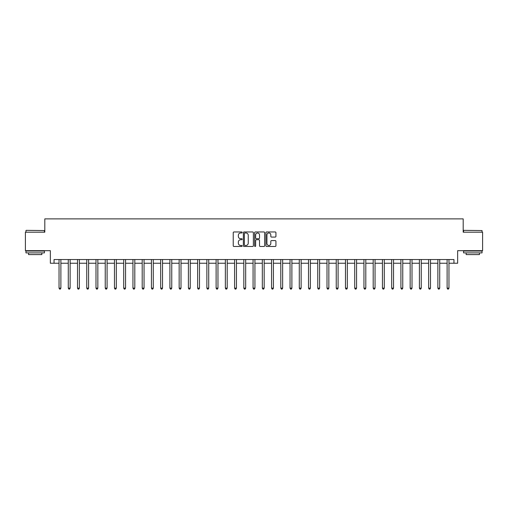 <?xml version="1.0" encoding="UTF-8"?>
<svg xmlns="http://www.w3.org/2000/svg" width="508" height="508" viewBox="0 0 508 508"><rect width="100%" height="100%" fill="white"/><g stroke="black" fill="none" stroke-linecap="round" stroke-linejoin="round"><path stroke-width="0.76" d="M242.17 232.467A0.508 0.508 0 0 0 241.662 231.959L233.953 231.959A0.724 0.724 0 0 0 233.229 232.683L233.229 245.745A0.724 0.724 0 0 0 233.953 246.469L241.662 246.469A0.508 0.508 0 0 0 242.17 245.961A0.508 0.508 0 0 0 241.662 245.453L240.665 245.453A2.324 2.324 0 0 1 238.347 243.135L238.347 242.043A2.324 2.324 0 0 1 240.665 239.725L241.662 239.725A0.508 0.508 0 0 0 242.17 239.217A0.508 0.508 0 0 0 241.662 238.709L240.665 238.709A2.324 2.324 0 0 1 238.347 236.385L238.347 235.299A2.324 2.324 0 0 1 240.665 232.975L241.662 232.975A0.508 0.508 0 0 0 242.17 232.467M275.203 237.077A0.724 0.724 0 0 0 275.933 236.347L275.933 232.683A0.724 0.724 0 0 0 275.203 231.959L266.643 231.959A0.724 0.724 0 0 0 265.919 232.683L265.919 245.745A0.724 0.724 0 0 0 266.643 246.469L275.203 246.469A0.724 0.724 0 0 0 275.933 245.745L275.933 241.319A0.724 0.724 0 0 0 275.203 240.595L271.539 240.595A0.724 0.724 0 0 0 270.815 241.319L270.815 243.516A1.943 1.943 0 0 1 268.872 245.453A1.943 1.943 0 0 1 266.935 243.516L266.935 234.918A1.943 1.943 0 0 1 268.872 232.975A1.943 1.943 0 0 1 270.815 234.918L270.815 236.347A0.724 0.724 0 0 0 271.539 237.077L275.203 237.077M54.045 263.239L54.045 259.544L453.955 259.544L453.955 263.239L457.651 263.239L457.651 250.673L482.6 250.673L482.6 232.194L463.194 232.194L463.194 218.885L44.806 218.885L44.806 232.194L25.4 232.194L25.4 250.673L50.349 250.673L50.349 263.239L59.036 263.239M253.365 232.683A0.724 0.724 0 0 0 252.641 231.959L244.075 231.959A0.724 0.724 0 0 0 243.351 232.683L243.351 245.745A0.724 0.724 0 0 0 244.075 246.469L252.641 246.469A0.724 0.724 0 0 0 253.365 245.745L253.365 232.683M255.359 231.959L263.925 231.959A0.724 0.724 0 0 1 264.649 232.683L264.649 245.745A0.724 0.724 0 0 1 263.925 246.469L260.261 246.469A0.724 0.724 0 0 1 259.531 245.745L259.531 240.449A0.724 0.724 0 0 0 258.807 239.725L256.375 239.725A0.724 0.724 0 0 0 255.651 240.449L255.651 245.961A0.508 0.508 0 0 1 255.143 246.469A0.508 0.508 0 0 1 254.635 245.961L254.635 232.683A0.724 0.724 0 0 1 255.359 231.959M60.884 263.239L68.275 263.239M70.123 263.239L77.514 263.239M79.362 263.239L86.754 263.239M88.602 263.239L95.993 263.239M97.841 263.239L105.232 263.239M107.08 263.239L114.471 263.239M116.326 263.239L123.717 263.239M125.565 263.239L132.956 263.239M134.804 263.239L142.196 263.239M144.043 263.239L151.435 263.239M153.283 263.239L160.674 263.239M162.522 263.239L169.913 263.239M171.761 263.239L179.153 263.239M181 263.239L188.398 263.239M190.246 263.239L197.637 263.239M199.485 263.239L206.877 263.239M208.725 263.239L216.116 263.239M217.964 263.239L225.355 263.239M227.203 263.239L234.594 263.239M236.442 263.239L243.834 263.239M245.681 263.239L253.073 263.239M254.927 263.239L262.319 263.239M264.166 263.239L271.558 263.239M273.406 263.239L280.797 263.239M282.645 263.239L290.036 263.239M291.884 263.239L299.276 263.239M301.123 263.239L308.515 263.239M310.363 263.239L317.754 263.239M319.602 263.239L327 263.239M328.847 263.239L336.239 263.239M338.087 263.239L345.478 263.239M347.326 263.239L354.717 263.239M356.565 263.239L363.957 263.239M365.804 263.239L373.196 263.239M375.044 263.239L382.435 263.239M384.283 263.239L391.674 263.239M393.529 263.239L400.92 263.239M402.768 263.239L410.159 263.239M412.007 263.239L419.398 263.239M421.246 263.239L428.638 263.239M430.486 263.239L437.877 263.239M439.725 263.239L447.116 263.239M448.964 263.239L453.955 263.239M244.875 232.975A0.508 0.508 0 0 0 244.367 233.483L244.367 244.945A0.508 0.508 0 0 0 244.875 245.453L245.929 245.453A2.324 2.324 0 0 0 248.247 243.135L248.247 235.299A2.324 2.324 0 0 0 245.929 232.975L244.875 232.975M259.531 234.95A1.943 1.943 0 0 0 257.594 233.013A1.943 1.943 0 0 0 255.651 234.95L255.651 237.985A0.724 0.724 0 0 0 256.375 238.709L258.807 238.709A0.724 0.724 0 0 0 259.531 237.985L259.531 234.95M60.973 259.544L60.935 259.639A0.737 0.737 90 0 0 60.884 259.912L60.884 288.15L59.036 288.15L59.036 259.912A0.737 0.737 90 0 0 58.979 259.639L58.941 259.544M60.884 288.15L60.325 289.115L59.588 289.115L59.036 288.15M70.212 259.544L70.174 259.639A0.737 0.737 90.3 0 0 70.123 259.912L70.123 288.15L68.275 288.15L68.275 259.912A0.737 0.737 90.3 0 0 68.218 259.639L68.18 259.544M70.123 288.15L69.571 289.115L68.828 289.115L68.275 288.15M79.451 259.544L79.413 259.639A0.737 0.737 90.3 0 0 79.362 259.912L79.362 288.15L77.514 288.15L77.514 259.912A0.737 0.737 90.3 0 0 77.464 259.639L77.426 259.544M79.362 288.15L78.81 289.115L78.067 289.115L77.514 288.15M88.69 259.544L88.659 259.639A0.737 0.737 90.3 0 0 88.602 259.912L88.602 288.15L86.754 288.15L86.754 259.912A0.737 0.737 90.3 0 0 86.703 259.639L86.665 259.544M88.602 288.15L88.049 289.115L87.306 289.115L86.754 288.15M97.936 259.544L97.898 259.639A0.737 0.737 90.3 0 0 97.841 259.912L97.841 288.15L95.993 288.15L95.993 259.912A0.737 0.737 90.3 0 0 95.942 259.639L95.904 259.544M97.841 288.15L97.288 289.115L96.552 289.115L95.993 288.15M26.175 230.346L44.437 230.569L26.175 230.346M35.192 252.889L25.952 252.889L25.952 251.041L44.437 251.041L44.437 252.889L35.192 252.889M41.847 252.889L41.847 254.591L28.543 254.591L28.543 252.889M463.785 230.346L482.048 230.569L463.785 230.346M472.808 252.889L463.563 252.889L463.563 251.041L482.048 251.041L482.048 252.889L472.808 252.889M479.457 252.889L479.457 254.591L466.154 254.591L466.154 252.889M107.175 259.544L107.137 259.639A0.737 0.737 90.3 0 0 107.08 259.912L107.08 288.15L105.232 288.15L105.232 259.912A0.737 0.737 90.3 0 0 105.181 259.639L105.143 259.544M107.08 288.15L106.528 289.115L105.791 289.115L105.232 288.15M116.415 259.544L116.376 259.639A0.737 0.737 90.3 0 0 116.326 259.912L116.326 288.15L114.471 288.15L114.471 259.912A0.737 0.737 90.3 0 0 114.421 259.639L114.383 259.544M116.326 288.15L115.767 289.115L115.03 289.115L114.471 288.15M125.654 259.544L125.616 259.639A0.737 0.737 90.3 0 0 125.565 259.912L125.565 288.15L123.717 288.15L123.717 259.912A0.737 0.737 90.3 0 0 123.66 259.639L123.622 259.544M125.565 288.15L125.006 289.115L124.269 289.115L123.717 288.15M134.893 259.544L134.855 259.639A0.737 0.737 90.3 0 0 134.804 259.912L134.804 288.15L132.956 288.15L132.956 259.912A0.737 0.737 90.3 0 0 132.899 259.639L132.861 259.544M134.804 288.15L134.245 289.115L133.509 289.115L132.956 288.15M144.132 259.544L144.094 259.639A0.737 0.737 90.3 0 0 144.043 259.912L144.043 288.15L142.196 288.15L142.196 259.912A0.737 0.737 90.3 0 0 142.138 259.639L142.107 259.544M144.043 288.15L143.491 289.115L142.748 289.115L142.196 288.15M153.372 259.544L153.333 259.639A0.737 0.737 90.3 0 0 153.283 259.912L153.283 288.15L151.435 288.15L151.435 259.912A0.737 0.737 90.3 0 0 151.384 259.639L151.346 259.544M153.283 288.15L152.73 289.115L151.987 289.115L151.435 288.15M162.617 259.544L162.579 259.639A0.737 0.737 90.3 0 0 162.522 259.912L162.522 288.15L160.674 288.15L160.674 259.912A0.737 0.737 90.3 0 0 160.623 259.639L160.585 259.544M162.522 288.15L161.969 289.115L161.227 289.115L160.674 288.15M171.856 259.544L171.818 259.639A0.737 0.737 90.3 0 0 171.761 259.912L171.761 288.15L169.913 288.15L169.913 259.912A0.737 0.737 90.3 0 0 169.863 259.639L169.824 259.544M171.761 288.15L171.209 289.115L170.472 289.115L169.913 288.15M181.096 259.544L181.058 259.639A0.737 0.737 90.3 0 0 181 259.912L181 288.15L179.153 288.15L179.153 259.912A0.737 0.737 90.3 0 0 179.102 259.639L179.064 259.544M181 288.15L180.448 289.115L179.711 289.115L179.153 288.15M190.335 259.544L190.297 259.639A0.737 0.737 90.3 0 0 190.246 259.912L190.246 288.15L188.398 288.15L188.398 259.912A0.737 0.737 90.3 0 0 188.341 259.639L188.303 259.544M190.246 288.15L189.687 289.115L188.951 289.115L188.398 288.15M199.574 259.544L199.536 259.639A0.737 0.737 90.3 0 0 199.485 259.912L199.485 288.15L197.637 288.15L197.637 259.912A0.737 0.737 90.3 0 0 197.58 259.639L197.542 259.544M199.485 288.15L198.926 289.115L198.19 289.115L197.637 288.15M208.813 259.544L208.775 259.639A0.737 0.737 90.3 0 0 208.725 259.912L208.725 288.15L206.877 288.15L206.877 259.912A0.737 0.737 90.3 0 0 206.82 259.639L206.781 259.544M208.725 288.15L208.172 289.115L207.429 289.115L206.877 288.15M218.053 259.544L218.015 259.639A0.737 0.737 90.3 0 0 217.964 259.912L217.964 288.15L216.116 288.15L216.116 259.912A0.737 0.737 90.3 0 0 216.065 259.639L216.027 259.544M217.964 288.15L217.411 289.115L216.668 289.115L216.116 288.15M227.292 259.544L227.26 259.639A0.737 0.737 90.3 0 0 227.203 259.912L227.203 288.15L225.355 288.15L225.355 259.912A0.737 0.737 90.3 0 0 225.304 259.639L225.266 259.544M227.203 288.15L226.651 289.115L225.908 289.115L225.355 288.15M236.537 259.544L236.499 259.639A0.737 0.737 90.3 0 0 236.442 259.912L236.442 288.15L234.594 288.15L234.594 259.912A0.737 0.737 90.3 0 0 234.544 259.639L234.506 259.544M236.442 288.15L235.89 289.115L235.153 289.115L234.594 288.15M245.777 259.544L245.739 259.639A0.737 0.737 90.3 0 0 245.681 259.912L245.681 288.15L243.834 288.15L243.834 259.912A0.737 0.737 90.3 0 0 243.783 259.639L243.745 259.544M245.681 288.15L245.129 289.115L244.392 289.115L243.834 288.15M255.016 259.544L254.978 259.639A0.737 0.737 90.3 0 0 254.927 259.912L254.927 288.15L253.073 288.15L253.073 259.912A0.737 0.737 90.3 0 0 253.022 259.639L252.984 259.544M254.927 288.15L254.368 289.115L253.632 289.115L253.073 288.15M264.255 259.544L264.217 259.639A0.737 0.737 90.3 0 0 264.166 259.912L264.166 288.15L262.319 288.15L262.319 259.912A0.737 0.737 90.3 0 0 262.261 259.639L262.223 259.544M264.166 288.15L263.608 289.115L262.871 289.115L262.319 288.15M273.495 259.544L273.456 259.639A0.737 0.737 90.3 0 0 273.406 259.912L273.406 288.15L271.558 288.15L271.558 259.912A0.737 0.737 90.3 0 0 271.501 259.639L271.462 259.544M273.406 288.15L272.847 289.115L272.11 289.115L271.558 288.15M282.734 259.544L282.696 259.639A0.737 0.737 90.3 0 0 282.645 259.912L282.645 288.15L280.797 288.15L280.797 259.912A0.737 0.737 90.3 0 0 280.74 259.639L280.708 259.544M282.645 288.15L282.092 289.115L281.349 289.115L280.797 288.15M291.973 259.544L291.935 259.639A0.737 0.737 90.3 0 0 291.884 259.912L291.884 288.15L290.036 288.15L290.036 259.912A0.737 0.737 90.3 0 0 289.985 259.639L289.947 259.544M291.884 288.15L291.332 289.115L290.589 289.115L290.036 288.15M301.219 259.544L301.18 259.639A0.737 0.737 90.3 0 0 301.123 259.912L301.123 288.15L299.276 288.15L299.276 259.912A0.737 0.737 90.3 0 0 299.225 259.639L299.187 259.544M301.123 288.15L300.571 289.115L299.828 289.115L299.276 288.15M310.458 259.544L310.42 259.639A0.737 0.737 90.3 0 0 310.363 259.912L310.363 288.15L308.515 288.15L308.515 259.912A0.737 0.737 90.3 0 0 308.464 259.639L308.426 259.544M310.363 288.15L309.81 289.115L309.074 289.115L308.515 288.15M319.697 259.544L319.659 259.639A0.737 0.737 90.3 0 0 319.602 259.912L319.602 288.15L317.754 288.15L317.754 259.912A0.737 0.737 90.3 0 0 317.703 259.639L317.665 259.544M319.602 288.15L319.049 289.115L318.313 289.115L317.754 288.15M328.936 259.544L328.898 259.639A0.737 0.737 90.3 0 0 328.847 259.912L328.847 288.15L327 288.15L327 259.912A0.737 0.737 90.3 0 0 326.942 259.639L326.904 259.544M328.847 288.15L328.289 289.115L327.552 289.115L327 288.15M338.176 259.544L338.137 259.639A0.737 0.737 90.3 0 0 338.087 259.912L338.087 288.15L336.239 288.15L336.239 259.912A0.737 0.737 90.3 0 0 336.182 259.639L336.144 259.544M338.087 288.15L337.528 289.115L336.791 289.115L336.239 288.15M347.415 259.544L347.377 259.639A0.737 0.737 90.3 0 0 347.326 259.912L347.326 288.15L345.478 288.15L345.478 259.912A0.737 0.737 90.3 0 0 345.421 259.639L345.383 259.544M347.326 288.15L346.774 289.115L346.031 289.115L345.478 288.15M356.654 259.544L356.616 259.639A0.737 0.737 90.3 0 0 356.565 259.912L356.565 288.15L354.717 288.15L354.717 259.912A0.737 0.737 90.3 0 0 354.667 259.639L354.628 259.544M356.565 288.15L356.013 289.115L355.27 289.115L354.717 288.15M365.893 259.544L365.862 259.639A0.737 0.737 90.3 0 0 365.804 259.912L365.804 288.15L363.957 288.15L363.957 259.912A0.737 0.737 90.3 0 0 363.906 259.639L363.868 259.544M365.804 288.15L365.252 289.115L364.509 289.115L363.957 288.15M375.139 259.544L375.101 259.639A0.737 0.737 90.3 0 0 375.044 259.912L375.044 288.15L373.196 288.15L373.196 259.912A0.737 0.737 90.3 0 0 373.145 259.639L373.107 259.544M375.044 288.15L374.491 289.115L373.755 289.115L373.196 288.15M384.378 259.544L384.34 259.639A0.737 0.737 90.3 0 0 384.283 259.912L384.283 288.15L382.435 288.15L382.435 259.912A0.737 0.737 90.3 0 0 382.384 259.639L382.346 259.544M384.283 288.15L383.73 289.115L382.994 289.115L382.435 288.15M393.617 259.544L393.579 259.639A0.737 0.737 90.3 0 0 393.529 259.912L393.529 288.15L391.674 288.15L391.674 259.912A0.737 0.737 90.3 0 0 391.624 259.639L391.585 259.544M393.529 288.15L392.97 289.115L392.233 289.115L391.674 288.15M402.857 259.544L402.819 259.639A0.737 0.737 90.3 0 0 402.768 259.912L402.768 288.15L400.92 288.15L400.92 259.912A0.737 0.737 90.3 0 0 400.863 259.639L400.825 259.544M402.768 288.15L402.209 289.115L401.472 289.115L400.92 288.15M412.096 259.544L412.058 259.639A0.737 0.737 90.3 0 0 412.007 259.912L412.007 288.15L410.159 288.15L410.159 259.912A0.737 0.737 90.3 0 0 410.102 259.639L410.064 259.544M412.007 288.15L411.448 289.115L410.712 289.115L410.159 288.15M421.335 259.544L421.297 259.639A0.737 0.737 90.3 0 0 421.246 259.912L421.246 288.15L419.398 288.15L419.398 259.912A0.737 0.737 90.3 0 0 419.341 259.639L419.31 259.544M421.246 288.15L420.694 289.115L419.951 289.115L419.398 288.15M430.574 259.544L430.536 259.639A0.737 0.737 90.3 0 0 430.486 259.912L430.486 288.15L428.638 288.15L428.638 259.912A0.737 0.737 90.3 0 0 428.587 259.639L428.549 259.544M430.486 288.15L429.933 289.115L429.19 289.115L428.638 288.15M439.82 259.544L439.782 259.639A0.737 0.737 90.3 0 0 439.725 259.912L439.725 288.15L437.877 288.15L437.877 259.912A0.737 0.737 90.3 0 0 437.826 259.639L437.788 259.544M439.725 288.15L439.172 289.115L438.429 289.115L437.877 288.15M449.059 259.544L449.021 259.639A0.737 0.737 90.3 0 0 448.964 259.912L448.964 288.15L447.116 288.15L447.116 259.912A0.737 0.737 90.3 0 0 447.065 259.639L447.027 259.544M448.964 288.15L448.412 289.115L447.675 289.115L447.116 288.15M25.952 232.194L25.952 230.569M30.169 251.041L30.169 250.673M40.221 251.041L40.221 250.673M44.437 232.194L44.437 230.569M463.563 232.194L463.563 230.569M467.779 251.041L467.779 250.673M477.831 251.041L477.831 250.673M482.048 232.194L482.048 230.569"/></g></svg>
